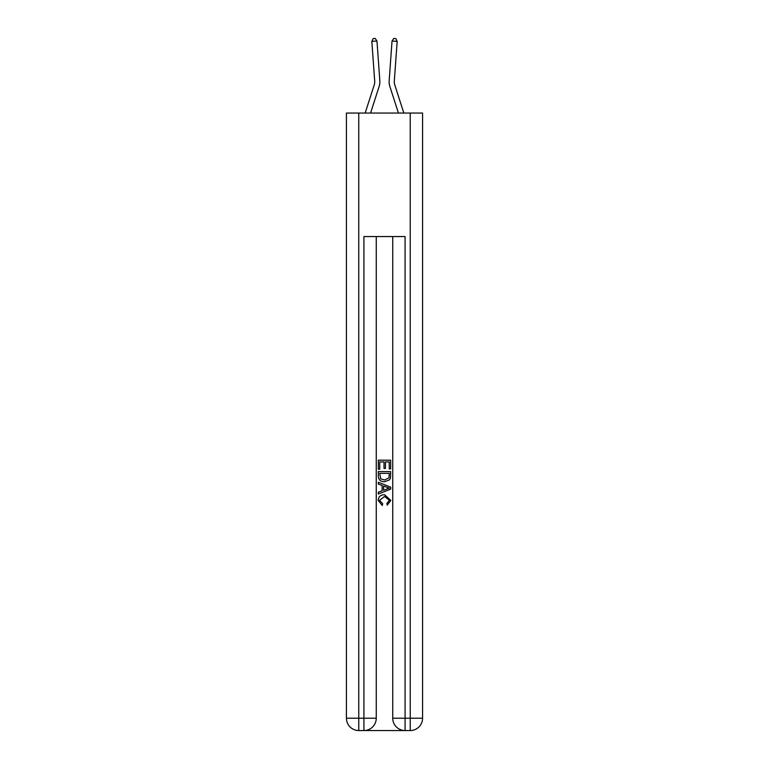 <?xml version="1.0" encoding="UTF-8"?>
<svg xmlns="http://www.w3.org/2000/svg" width="769" height="769" viewBox="0 0 769 769"><rect width="100%" height="100%" fill="white"/><g stroke="black" fill="none" stroke-linecap="round" stroke-linejoin="round"><path stroke-width="1.15" d="M379.828 80.658L376.964 41.007L379.828 80.658A15.438 15.438 156.8 0 1 379.127 86.503L370.562 113.053M374.695 81.024A10.295 10.295 -23.2 0 1 374.224 84.926A10.295 10.295 -23.2 0 0 374.695 81.024A10.295 10.295 -23.2 0 1 374.224 84.926A10.295 10.295 -23.2 0 0 374.695 81.024A10.295 10.295 -23.2 0 1 374.224 84.926A10.295 10.295 -23.2 0 0 374.695 81.024A10.295 10.295 -23.2 0 1 374.224 84.926A10.295 10.295 -23.2 0 0 374.695 81.024A10.295 10.295 -23.2 0 1 374.224 84.926A10.295 10.295 -23.2 0 0 374.695 81.024A10.295 10.295 -23.2 0 1 374.224 84.926A10.295 10.295 -23.2 0 0 374.695 81.024A10.295 10.295 -23.2 0 1 374.224 84.926A10.295 10.295 -23.2 0 0 374.695 81.024A10.295 10.295 -23.2 0 1 374.224 84.926A10.295 10.295 -23.2 0 0 374.695 81.024A10.295 10.295 -23.2 0 1 374.224 84.926A10.295 10.295 -23.2 0 0 374.695 81.024A10.295 10.295 -23.2 0 1 374.224 84.926A10.295 10.295 -23.2 0 0 374.695 81.024A10.295 10.295 -23.2 0 1 374.224 84.926A10.295 10.295 -23.2 0 0 374.695 81.024A10.295 10.295 -23.2 0 1 374.224 84.926A10.295 10.295 -23.2 0 0 374.695 81.024A10.295 10.295 -23.2 0 1 374.224 84.926A10.295 10.295 -23.2 0 0 374.695 81.024A10.295 10.295 -23.2 0 1 374.224 84.926A10.295 10.295 -23.2 0 0 374.695 81.024A10.295 10.295 -23.2 0 1 374.224 84.926A10.295 10.295 -23.2 0 0 374.695 81.024A10.295 10.295 -23.2 0 1 374.224 84.926A10.295 10.295 -23.2 0 0 374.695 81.024A10.295 10.295 -23.2 0 1 374.224 84.926A10.295 10.295 -23.2 0 0 374.695 81.024A10.295 10.295 -23.2 0 1 374.224 84.926A10.295 10.295 -23.2 0 0 374.695 81.024A10.295 10.295 -23.2 0 1 374.224 84.926A10.295 10.295 -23.2 0 0 374.695 81.024A10.295 10.295 -23.2 0 1 374.224 84.926A10.295 10.295 -23.2 0 0 374.695 81.024A10.295 10.295 -23.2 0 1 374.224 84.926A10.295 10.295 -23.2 0 0 374.695 81.024A10.295 10.295 -23.2 0 1 374.224 84.926A10.295 10.295 -23.2 0 0 374.695 81.024A10.295 10.295 -23.2 0 1 374.224 84.926A10.295 10.295 -23.2 0 0 374.695 81.024A10.295 10.295 -23.2 0 1 374.224 84.926A10.295 10.295 -23.2 0 0 374.695 81.024A10.295 10.295 -23.2 0 1 374.224 84.926A10.295 10.295 -23.2 0 0 374.695 81.024A10.295 10.295 -23.2 0 1 374.224 84.926A10.295 10.295 -23.2 0 0 374.695 81.024A10.295 10.295 -23.2 0 1 374.224 84.926A10.295 10.295 -23.2 0 0 374.695 81.024A10.295 10.295 -23.2 0 1 374.224 84.926A10.295 10.295 -23.2 0 0 374.695 81.024A10.295 10.295 -23.2 0 1 374.224 84.926A10.295 10.295 -23.2 0 0 374.695 81.024A10.295 10.295 -23.2 0 1 374.224 84.926A10.295 10.295 -23.2 0 0 374.695 81.024A10.295 10.295 -23.2 0 1 374.224 84.926A10.295 10.295 -23.2 0 0 374.695 81.024A10.295 10.295 -23.2 0 1 374.224 84.926A10.295 10.295 -23.2 0 0 374.695 81.024A10.295 10.295 -23.2 0 1 374.224 84.926L365.16 113.053L374.224 84.926A10.295 10.295 -39.1 0 0 374.695 81.024L371.831 41.382L373.176 38.594L375.224 38.45L376.964 41.007L371.831 41.382M394.305 81.024A10.295 10.295 23.2 0 0 394.776 84.926A10.295 10.295 23.2 0 1 394.305 81.024A10.295 10.295 23.2 0 0 394.776 84.926A10.295 10.295 23.2 0 1 394.305 81.024A10.295 10.295 23.2 0 0 394.776 84.926A10.295 10.295 23.2 0 1 394.305 81.024A10.295 10.295 23.2 0 0 394.776 84.926A10.295 10.295 23.2 0 1 394.305 81.024A10.295 10.295 23.2 0 0 394.776 84.926A10.295 10.295 23.2 0 1 394.305 81.024A10.295 10.295 23.2 0 0 394.776 84.926A10.295 10.295 23.2 0 1 394.305 81.024A10.295 10.295 23.2 0 0 394.776 84.926A10.295 10.295 23.2 0 1 394.305 81.024A10.295 10.295 23.2 0 0 394.776 84.926A10.295 10.295 23.2 0 1 394.305 81.024A10.295 10.295 23.2 0 0 394.776 84.926A10.295 10.295 23.2 0 1 394.305 81.024A10.295 10.295 23.2 0 0 394.776 84.926A10.295 10.295 23.2 0 1 394.305 81.024A10.295 10.295 23.2 0 0 394.776 84.926A10.295 10.295 23.2 0 1 394.305 81.024A10.295 10.295 23.2 0 0 394.776 84.926A10.295 10.295 23.2 0 1 394.305 81.024A10.295 10.295 23.2 0 0 394.776 84.926A10.295 10.295 23.2 0 1 394.305 81.024A10.295 10.295 23.2 0 0 394.776 84.926A10.295 10.295 23.2 0 1 394.305 81.024A10.295 10.295 23.2 0 0 394.776 84.926A10.295 10.295 23.2 0 1 394.305 81.024A10.295 10.295 23.2 0 0 394.776 84.926A10.295 10.295 23.2 0 1 394.305 81.024A10.295 10.295 23.2 0 0 394.776 84.926A10.295 10.295 23.2 0 1 394.305 81.024A10.295 10.295 23.2 0 0 394.776 84.926A10.295 10.295 23.2 0 1 394.305 81.024A10.295 10.295 23.2 0 0 394.776 84.926A10.295 10.295 23.2 0 1 394.305 81.024A10.295 10.295 23.2 0 0 394.776 84.926A10.295 10.295 23.2 0 1 394.305 81.024A10.295 10.295 23.2 0 0 394.776 84.926A10.295 10.295 23.2 0 1 394.305 81.024A10.295 10.295 23.2 0 0 394.776 84.926A10.295 10.295 23.2 0 1 394.305 81.024A10.295 10.295 23.2 0 0 394.776 84.926A10.295 10.295 23.2 0 1 394.305 81.024A10.295 10.295 23.2 0 0 394.776 84.926A10.295 10.295 23.2 0 1 394.305 81.024A10.295 10.295 23.2 0 0 394.776 84.926A10.295 10.295 23.2 0 1 394.305 81.024A10.295 10.295 23.2 0 0 394.776 84.926A10.295 10.295 23.2 0 1 394.305 81.024A10.295 10.295 23.2 0 0 394.776 84.926A10.295 10.295 23.2 0 1 394.305 81.024A10.295 10.295 23.2 0 0 394.776 84.926A10.295 10.295 23.2 0 1 394.305 81.024A10.295 10.295 23.2 0 0 394.776 84.926A10.295 10.295 23.2 0 1 394.305 81.024A10.295 10.295 23.2 0 0 394.776 84.926A10.295 10.295 23.2 0 1 394.305 81.024A10.295 10.295 23.2 0 0 394.776 84.926A10.295 10.295 23.2 0 1 394.305 81.024A10.295 10.295 23.2 0 0 394.776 84.926A10.295 10.295 23.2 0 1 394.305 81.024A10.295 10.295 23.2 0 0 394.776 84.926L403.84 113.053L394.776 84.926A10.295 10.295 39.1 0 1 394.305 81.024L397.169 41.382L392.036 41.007L389.172 80.658A15.438 15.438 -156.8 0 0 389.873 86.503L398.438 113.053M364.842 730.55L404.158 730.55M358.767 113.053L358.767 718.198L346.425 718.198L346.425 113.053L422.575 113.053L422.575 718.198L410.233 718.198L410.233 113.053M405.08 730.55L405.08 718.198L392.738 718.198A12.352 12.352 0 0 0 405.08 730.55L410.233 730.55L410.233 718.198L405.08 718.198L405.08 236.554L363.92 236.554L363.92 718.198L358.767 718.198L358.767 730.55L363.92 730.55A12.352 12.352 0 0 0 376.262 718.198L363.92 718.198L363.92 730.55M376.262 236.554L376.262 718.198M392.738 718.198L392.738 236.554M410.233 730.55A12.352 12.352 0 0 0 422.575 718.198M346.425 718.198A12.352 12.352 0 0 0 358.767 730.55M378.329 469.225L378.329 460.198L390.671 460.198L390.671 468.907L389.249 468.907L389.249 461.938L385.452 461.938L385.452 468.427L384.029 468.427L384.029 461.938L379.751 461.938L379.751 469.225L378.329 469.225M378.329 476.021L378.329 471.599L390.671 471.599L390.498 478.001L389.614 479.798L384.567 481.73C380.617 481.75 378.54 479.846 378.329 476.021M379.751 473.339L380.626 478.799L384.596 479.991L388.999 477.885L389.249 473.339L379.751 473.339M378.329 484.105L378.329 482.259L390.671 487.162L390.671 489.122L378.329 494.025L378.329 492.179L382.126 490.776L382.126 485.508L378.329 484.105M386.97 487.296L383.548 486.037L383.548 490.247L389.249 488.142L386.97 487.296M379.588 500.273L382.683 503.743L382.28 505.483L378.165 500.436C378.502 496.649 380.645 494.736 384.596 494.717L390.835 500.408L387.24 505.166L386.874 503.426L389.412 500.321L384.596 496.457L379.588 500.273M397.169 41.382L395.824 38.594L393.776 38.45L392.036 41.007L389.172 80.658"/></g></svg>
